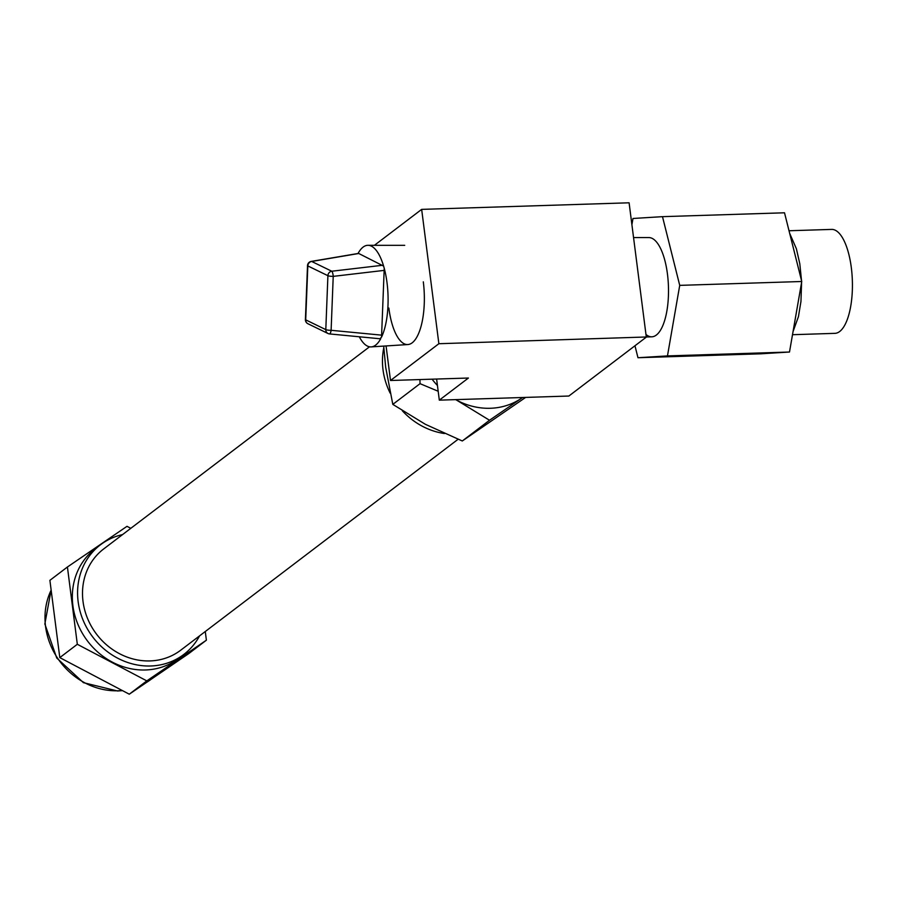 <?xml version="1.0" encoding="UTF-8"?>
<svg xmlns="http://www.w3.org/2000/svg" width="897" height="897" viewBox="0 0 897 897"><rect width="100%" height="100%" fill="white"/><g stroke="black" fill="none" stroke-linecap="round" stroke-linejoin="round"><path stroke-width="1.35" d="M645.963 334.446A49.638 18.232 -91.8 0 0 652.018 336.801L438.868 343.719L421.657 209.382L629.1 202.8L646.311 337.137L568.855 396.037L439.317 400.152L436.615 379.039M439.317 400.152L468.413 378.029L390.498 380.496L438.868 343.719M421.657 209.382L374.419 245.307M386.069 345.939L390.498 380.496M388.85 308.041A49.638 18.232 -91.8 0 0 412.205 342.8A49.638 18.232 -91.8 0 0 423.306 281.837M358.049 253.481A50.826 18.669 88.2 0 1 367.983 245.307A50.826 18.669 88.2 0 1 383.613 266.095L384.23 268.259A50.826 18.669 88.2 0 1 387.997 305.159A50.826 18.669 88.2 0 1 381.539 337.093L380.014 338.718L380.777 338.595A50.826 18.669 88.2 0 1 371.212 346.892A50.826 18.669 88.2 0 1 359.305 336.779M384.23 268.259L381.539 337.093M384.331 270.367L333.224 276.366A4.44 1.11 -96.7 0 0 331.778 271.23L311.685 261.464A4.44 1.951 -99.6 0 0 311.203 261.419A4.44 4.44 0 0 0 307.514 265.624A4.44 0.785 2.2 0 0 307.817 265.927L305.709 319.859L325.802 329.625L327.91 275.693L307.817 265.927A4.44 4.059 115.9 0 1 311.685 261.464L358.744 253.492L383.613 266.095M199.56 635.872A68.867 61.971 -127.3 0 1 183.84 654.418L178.581 658.409A68.867 61.971 -127.3 0 1 145.415 669.981A68.867 61.971 -127.3 0 1 77.86 624.2A68.867 61.971 -127.3 0 1 95.228 548.785L100.475 544.782A68.867 61.971 -127.3 0 1 122.553 534.601M183.84 654.418A68.867 61.971 -127.3 0 1 150.662 665.989A68.867 61.971 -127.3 0 1 83.107 620.197A68.867 61.971 -127.3 0 1 100.475 544.782M458.064 439.295L180.667 650.235A63.609 57.24 -127.3 0 1 150.023 660.921A63.609 57.24 -127.3 0 1 87.614 618.627A63.609 57.24 -127.3 0 1 103.66 548.964L369.519 346.791M525.653 397.405L462.291 440.976L425.391 424.315L392.808 404.379L385.699 367.378L383.692 346.096M419.931 379.566L420.043 383.669L438.173 391.249M522.603 397.506L489.527 420.256L456.932 400.331A69.417 62.465 52.7 0 1 455.642 399.625L456.932 400.331A69.417 62.465 52.7 0 0 521.471 398.279A69.417 62.465 52.7 0 0 522.57 397.506M432.074 379.184A69.417 62.465 52.7 0 0 437.444 385.497M489.527 420.256L462.291 440.976M420.043 383.669L392.808 404.379M444.441 433.531A68.912 62.016 -127.3 0 1 402.338 410.792M390.15 393.099A68.912 62.016 -127.3 0 1 383.804 347.711M205.278 631.522L206.388 640.189L146.805 680.879L77.321 644.281L67.421 567.005L127.004 526.326L130.805 528.322M206.388 640.189L188.863 653.509L129.28 694.2L59.796 657.613L49.896 580.337L67.421 567.005M146.805 680.879L129.28 694.2M77.321 644.281L59.796 657.613M652.018 336.801A49.638 18.232 -91.8 0 0 668.265 298.925A49.638 18.232 -91.8 0 0 657.793 243.67A49.638 18.232 -91.8 0 0 648.867 237.57L633.562 237.57M789.024 230.753L831.62 229.408A52.004 19.095 88.2 0 1 841.195 235.788A52.004 19.095 88.2 0 1 852.15 293.969A52.004 19.095 88.2 0 1 834.916 333.348L792.511 334.704M631.903 224.687L632.99 218.476L662.491 216.659L784.516 212.791L801.75 281.501L789.495 352.028L759.994 353.844L637.969 357.724L634.964 345.76M662.491 216.659L679.724 285.369L667.469 355.907L637.969 357.724M801.75 281.501L679.724 285.369M789.495 352.028L667.469 355.907M382.884 265.232L331.778 271.23A4.44 4.059 -64.1 0 0 327.91 275.693A4.44 0.785 2.2 0 0 333.224 276.366L331.116 330.298L381.797 335.164M329.334 333.852A4.44 1.278 -84.5 0 0 329.502 333.919A4.44 1.278 -84.5 0 0 331.116 330.298A4.44 0.785 2.2 0 1 325.802 329.625A4.44 4.059 115.9 0 0 329.334 333.852M307.514 265.624L305.406 319.556A4.44 0.785 2.2 0 0 305.709 319.859A4.44 4.059 -64.1 0 0 307.895 323.727L327.988 333.493A4.44 4.44 0 0 0 329.502 333.919L380.25 338.786M51.151 590.125A68.867 61.971 52.7 0 0 57.43 657.949A68.867 61.971 52.7 0 0 118.068 690.78A68.867 61.971 52.7 0 0 122.25 690.499M146.536 682.415A68.867 61.971 52.7 0 0 151.245 679.197L146.435 682.482M404.715 245.33L367.983 245.307M311.203 261.419L358.352 253.436M407.866 344.549L371.212 346.892M305.406 319.556A4.44 4.44 0 0 0 307.895 323.727M122.497 690.634L117.518 690.993L83.432 682.662L56.758 658.028L44.85 623.964L51.129 589.912M789.685 233.377L796.39 248.772L799.81 263.796L801.503 280.492M801.582 282.521L800.954 301.437L798.453 316.585L793.038 331.621"/></g></svg>
